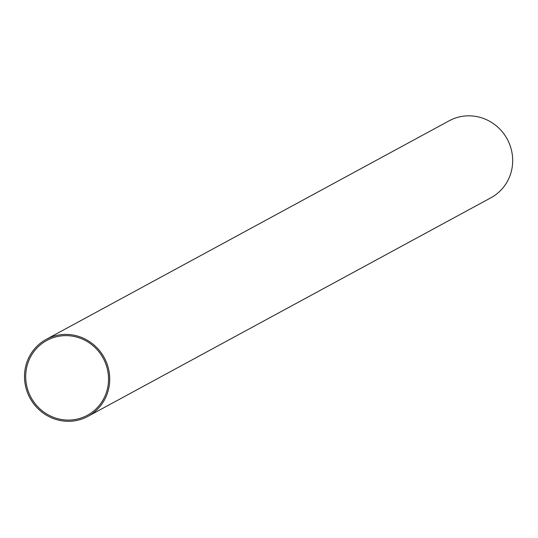 <?xml version="1.0" encoding="UTF-8"?>
<svg xmlns="http://www.w3.org/2000/svg" width="538" height="538" viewBox="0 0 538 538"><rect width="100%" height="100%" fill="white"/><g stroke="black" fill="none" stroke-linecap="round" stroke-linejoin="round"><path stroke-width="0.81" d="M77.6 419.008A42.563 41.076 61.5 0 1 28.709 392.505A42.563 41.076 61.5 0 1 46.819 340.446A42.563 41.076 61.5 0 1 103.222 358.268A42.563 41.076 61.5 0 1 87.405 415.269A42.563 41.076 61.5 0 1 77.6 419.008M46.234 339.364L449.19 120.781A43.786 42.26 61.5 0 1 507.22 139.12A43.786 42.26 61.5 0 1 490.945 197.762L87.99 416.345A43.786 42.26 61.5 0 1 77.902 420.191A43.786 42.26 61.5 0 1 27.599 392.928A43.786 42.26 61.5 0 1 46.234 339.364A43.786 42.26 61.5 0 1 104.258 357.703A43.786 42.26 61.5 0 1 87.99 416.345"/></g></svg>
